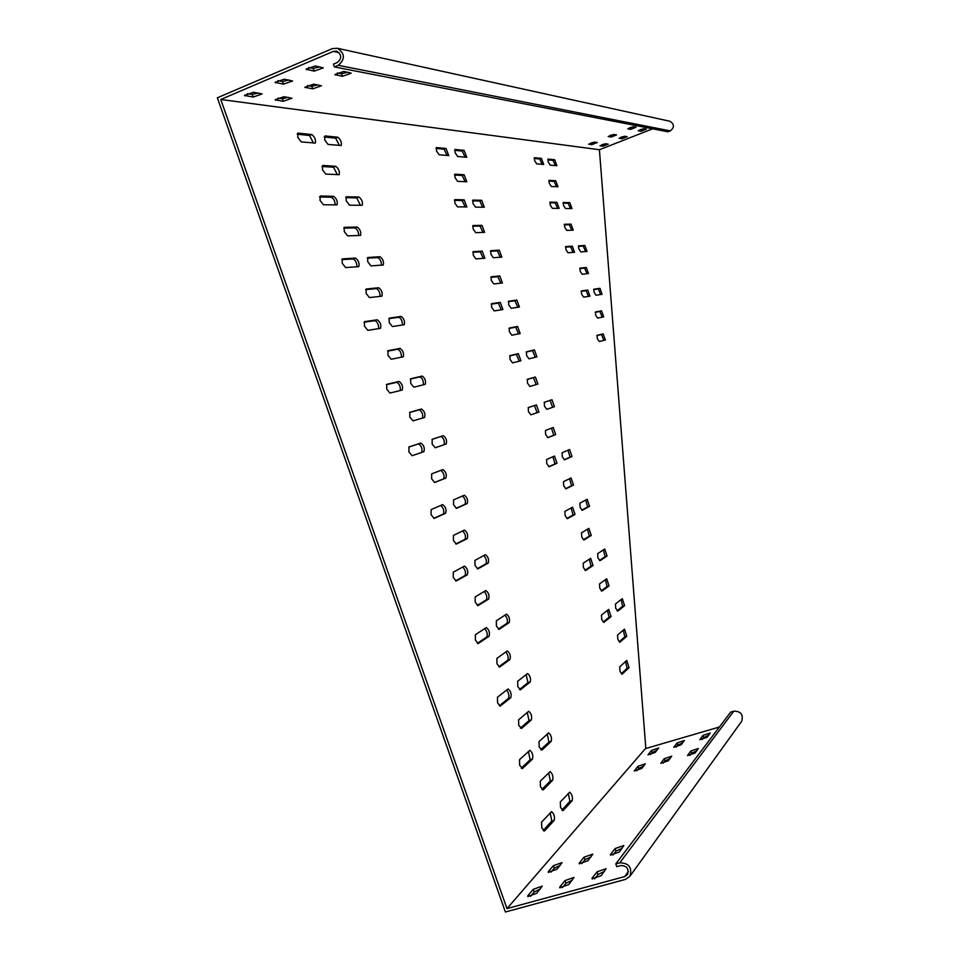 <?xml version="1.0" encoding="UTF-8"?>
<svg xmlns="http://www.w3.org/2000/svg" width="960" height="960" viewBox="0 0 960 960"><rect width="100%" height="100%" fill="white"/><g stroke="black" fill="none" stroke-linecap="round" stroke-linejoin="round"><path stroke-width="1.44" d="M473.04 203.556L475.512 207.132L484.332 207.216L481.68 200.28L472.824 200.1L473.04 203.556M545.604 434.484L547.944 437.652L555.696 434.58L553.224 427.512L545.436 430.476L545.604 434.484M546.768 463.608L549.108 466.764L556.992 463.236L554.496 456.06L546.6 459.48L546.768 463.608M562.296 456.744L564.552 459.828L571.992 456.492L569.568 449.508L562.104 452.748L562.296 456.744M563.676 485.76L565.932 488.844L573.492 485.04L571.056 477.96L563.484 481.656L563.676 485.76M544.464 406.176L546.804 409.332L554.448 406.704L551.988 399.732L544.308 402.264L544.464 406.176M528.42 411.588L530.856 414.828L538.944 412.044L536.412 404.88L528.288 407.556L528.42 411.588M527.508 383.184L529.908 386.436L537.924 384.084L535.404 377.016L527.352 379.284L527.508 383.184M526.62 355.56L528.996 358.836L536.94 356.868L534.432 349.908L526.44 351.78L526.62 355.56M510.06 359.532L512.532 362.88L520.932 360.816L518.352 353.652L509.904 355.632L510.06 359.532M509.412 331.848L511.848 335.208L520.164 333.54L517.596 326.484L509.232 328.056L509.412 331.848M508.776 304.92L511.176 308.292L519.408 307.008L516.852 300.06L508.584 301.248L508.776 304.92M491.7 307.44L494.208 310.908L502.92 309.552L500.28 302.4L491.52 303.66L491.7 307.44M473.172 229.08L475.692 232.656L484.608 232.38L481.944 225.348L472.968 225.516L473.172 229.08M473.316 255.324L475.872 258.888L484.884 258.252L482.196 251.124L473.124 251.664L473.316 255.324M490.908 254.256L493.356 257.724L501.876 257.124L499.272 250.188L490.704 250.692L490.908 254.256M491.304 280.476L493.776 283.944L502.392 282.972L499.776 275.928L491.112 276.804L491.304 280.476M615.72 608.304L617.736 611.148L624.576 605.688L622.296 598.656L615.432 604.02L615.72 608.304M601.728 619.488L603.816 622.392L611.064 616.608L608.724 609.384L601.464 615.06L601.728 619.488M599.796 588.228L601.896 591.144L609.036 585.888L606.696 578.76L599.532 583.92L599.796 588.228M597.924 557.82L600.024 560.736L607.056 555.984L604.728 548.976L597.66 553.632L597.924 557.82M583.416 567.564L585.6 570.552L593.052 565.512L590.664 558.3L583.188 563.232L583.416 567.564M581.748 537.012L583.92 540L591.264 535.476L588.888 528.372L581.508 532.8L581.748 537.012M580.116 507.3L582.288 510.3L589.536 506.256L587.16 499.26L579.888 503.208L580.116 507.3M565.104 515.604L567.36 518.676L575.028 514.392L572.58 507.192L564.9 511.368L565.104 515.604M617.844 639.408L619.86 642.24L626.796 636.252L624.504 629.124L617.544 635.004L617.844 639.408M620.028 671.388L622.044 674.22L629.064 667.68L626.772 660.432L619.728 666.852L620.028 671.388M455.16 152.832L457.668 156.504L466.776 157.272L464.088 150.336L454.92 149.472L455.16 152.832M455.04 177.66L457.596 181.332L466.812 181.764L464.1 174.732L454.824 174.204L455.04 177.66M454.932 203.184L457.512 206.856L466.848 206.94L464.112 199.812L454.728 199.62L454.932 203.184M436.536 150.996L439.152 154.776L448.8 155.592L446.004 148.464L436.308 147.552L436.536 150.996M594.12 292.332L596.04 295.236L602.088 294.3L599.928 288.324L593.844 289.188L594.12 292.332M595.692 315.204L597.624 318.108L603.72 316.896L601.536 310.836L595.416 311.988L595.692 315.204M597.288 338.628L599.256 341.532L605.376 340.02L603.18 333.888L597.024 335.328L597.288 338.628M578.844 248.916L580.788 251.892L587.04 251.46L584.844 245.484L578.556 245.844L578.844 248.916M580.224 271.272L582.192 274.248L588.492 273.552L586.284 267.504L579.948 268.128L580.224 271.272M581.64 294.18L583.62 297.144L589.968 296.16L587.748 290.04L581.364 290.952L581.64 294.18M564.744 227.316L566.736 230.376L573.252 230.184L571.02 224.136L564.468 224.256L564.744 227.316M549.264 183.336L551.28 186.468L558.012 186.804L555.744 180.756L548.988 180.348L549.264 183.336M565.98 249.696L567.996 252.744L574.56 252.288L572.304 246.168L565.704 246.552L565.98 249.696M563.544 205.464L565.524 208.524L571.98 208.596L569.76 202.62L563.268 202.476L563.544 205.464M534.624 160.656L536.7 163.872L543.708 164.472L541.392 158.364L534.348 157.68L534.624 160.656M550.308 205.188L552.348 208.32L559.128 208.392L556.848 202.272L550.032 202.128L550.308 205.188M548.244 162L550.248 165.132L556.92 165.708L554.664 159.732L547.956 159.084L548.244 162M386.688 389.088L389.976 393.06L402.192 390.048C403.164 386.508 402.108 383.64 399.048 381.456L386.748 384.324L386.688 389.088M560.544 807.564L563.304 810.408L572.16 800.712C572.904 797.172 572.076 794.328 569.688 792.204L560.316 801.96L560.544 807.564M541.776 827.904L544.668 830.808L554.148 820.44C554.964 816.768 554.124 813.828 551.628 811.62L541.584 822.072L541.776 827.904M539.184 747.084L541.992 750.072L551.196 741.36C551.976 737.832 551.124 735.012 548.652 732.888L539.004 741.624L539.184 747.084M364.476 326.22L367.812 330.348L380.508 328.356C381.384 324.876 380.304 322.02 377.256 319.788L364.476 321.636L364.476 326.22M410.688 383.34L413.808 387.192L425.22 384.372C426.096 380.976 425.088 378.204 422.184 376.056L410.7 378.744L410.688 383.34M475.404 640.116L478.176 643.584L489.072 636.264C490.02 632.628 489.084 629.724 486.3 627.552L475.38 634.716L475.404 640.116M474.996 565.404L477.792 568.896L488.232 563.064C489.12 559.572 488.184 556.776 485.436 554.676L474.972 560.364L474.996 565.404M453.252 577.428L456.168 581.016L467.352 574.776C468.336 571.152 467.376 568.26 464.484 566.1L453.276 572.184L453.252 577.428M453.576 504.756L456.504 508.356L467.208 503.556C468.132 500.076 467.172 497.292 464.34 495.192L453.6 499.848L453.576 504.756M519.66 765.36L522.624 768.408L532.464 759.084C533.328 755.436 532.464 752.508 529.872 750.312L519.528 759.66L519.66 765.36M517.8 686.568L520.32 689.844L530.22 681.972C531.036 678.456 530.16 675.636 527.604 673.524L517.68 681.252L517.8 686.568M497.544 702.756L500.16 706.116L510.78 697.692C511.68 694.056 510.792 691.14 508.092 688.956L497.46 697.212L497.544 702.756M496.404 626.004L499.056 629.388L509.232 622.536C510.084 619.032 509.184 616.236 506.532 614.124L496.332 620.82L496.404 626.004M346.236 200.892L349.512 205.188L362.256 205.272C362.904 202.02 361.8 199.26 358.956 197.016L346.128 196.788L346.236 200.892M297.72 137.328L301.224 141.924L315.348 143.064C315.96 139.716 314.784 136.884 311.808 134.544L298.116 133.128L297.72 137.328M324.72 139.992L328.044 144.432L341.232 145.5C341.796 142.284 340.668 139.536 337.848 137.244L325.044 135.912L324.72 139.992M389.22 322.572L392.388 326.568L404.256 324.708C405.048 321.36 404.004 318.6 401.124 316.416L389.184 318.144L389.22 322.572M342.24 263.304L345.636 267.588L358.812 266.628C359.592 263.196 358.476 260.34 355.452 258.084L342.192 258.9L342.24 263.304M367.74 261.756L370.956 265.896L383.256 265.008C383.976 261.708 382.908 258.948 380.04 256.74L367.656 257.496L367.74 261.756M319.992 200.34L323.436 204.78L337.092 204.864C337.788 201.48 336.636 198.636 333.636 196.332L320.328 195.984L319.992 200.34M431.076 514.692L434.16 518.388L445.608 513.252C446.628 509.64 445.644 506.76 442.644 504.612L431.16 509.592L431.076 514.692M540.456 786.816L543.312 789.768L552.648 780.252C553.44 776.652 552.6 773.772 550.116 771.612L540.276 781.176L540.456 786.816M518.724 725.304L521.628 728.4L531.324 719.892C532.164 716.316 531.3 713.448 528.72 711.288L518.592 719.796L518.724 725.304M496.968 663.744L499.608 667.104L509.988 659.496C510.876 655.932 509.976 653.064 507.3 650.928L496.884 658.38L496.968 663.744M475.2 602.136L477.984 605.616L488.64 599.064C489.564 595.5 488.628 592.656 485.856 590.52L475.176 596.916L475.2 602.136M453.42 540.48L456.348 544.08L467.28 538.584C468.228 535.032 467.268 532.188 464.4 530.064L453.444 535.404L453.42 540.48M322.392 169.656L325.788 174.096L339.192 174.684C339.828 171.396 338.688 168.6 335.772 166.308L322.728 165.444L322.392 169.656M344.268 231.576L347.604 235.86L360.564 235.44C361.272 232.104 360.168 229.296 357.228 227.04L344.196 227.328L344.268 231.576M366.132 293.448L369.408 297.576L381.912 296.16C382.704 292.764 381.624 289.968 378.672 287.748L366.096 289.032L366.132 293.448M387.972 355.272L391.2 359.256L403.248 356.832C404.124 353.4 403.068 350.58 400.104 348.396L387.984 350.676L387.972 355.272M409.8 417.048L412.98 420.888L424.56 417.48C425.52 413.988 424.5 411.168 421.512 409.008L409.86 412.284L409.8 417.048M431.616 478.788L434.7 482.496L445.896 478.056C446.892 474.516 445.896 471.684 442.932 469.572L431.688 473.856L431.616 478.788M408.9 451.92L412.128 455.736L423.864 451.692C424.92 448.104 423.9 445.224 420.816 443.064L408.996 446.964L408.9 451.92M432.144 444.072L435.204 447.78L446.184 444C447.132 440.556 446.148 437.772 443.232 435.66L432.192 439.308L432.144 444.072M645.84 748.5L599.412 149.724L220.764 99.48L507 908.604L645.42 748.62L719.388 727.02M669.432 121.164L669.936 121.272C674.448 124.248 674.556 127.452 670.26 130.896L667.968 131.796L334.416 66.936L338.244 65.316C345.348 59.148 345.06 53.472 337.38 48.276L332.352 48.612L217.344 97.8L505.392 912L625.62 879.348L630.012 876.132C632.292 867.504 628.884 863.064 619.776 862.812L615.792 863.904L730.692 712.08L733.8 711.168C740.88 711.204 743.508 714.576 741.696 721.272L741.288 721.848M472.524 200.832L479.808 201.012L482.748 207.24M551.484 428.172L553.776 435.252L547.704 437.652M552.876 456.756L555.036 463.908L548.748 466.728M567.984 450.204L570.084 457.152L564.204 459.792M569.532 478.692L571.56 485.7L565.5 488.748M544.152 402.36L550.092 400.404L552.636 407.328M528.132 407.664L534.468 405.564L537.084 412.68M527.124 379.5L533.484 377.7L536.208 384.588M526.188 352.08L532.536 350.604L535.284 357.276M509.628 355.944L516.408 354.36L519.252 361.224M508.944 328.452L515.676 327.192L518.532 333.876M508.284 301.716L514.968 300.768L517.812 307.272M491.208 304.14L498.348 303.12L501.276 309.816M472.668 226.2L480.036 226.092L483 232.464M472.812 252.276L480.276 251.856L483.264 258.396M490.404 251.292L497.388 250.908L500.292 257.268M490.8 277.356L497.868 276.66L500.784 283.176M621.024 599.604L622.656 606.288L617.076 610.8M607.428 610.344L609.096 617.232L603.132 622.044M605.376 579.672L607.092 586.5L601.248 590.832M603.384 549.828L605.148 556.608L599.424 560.484M589.284 559.176L591.084 566.148L584.988 570.3M587.484 529.2L589.332 536.112L583.368 539.808M585.708 500.028L587.628 506.892L581.796 510.156M571.116 507.984L573.06 515.04L566.844 518.52M623.244 630.12L624.852 636.864L619.152 641.844M625.536 661.476L627.096 668.28L621.288 673.764M454.644 150.312L462.216 151.092L465.18 157.2M454.524 174.996L462.192 175.488L465.204 181.74M454.416 200.364L462.18 200.568L465.228 206.976M436.008 148.416L444.084 149.232L447.168 155.532M593.628 289.584L598.284 288.924L600.66 294.528M595.212 312.324L599.868 311.448L602.256 317.184M596.832 335.592L601.5 334.5L603.876 340.392M578.34 246.372L583.212 246.096L585.612 251.568M579.72 268.596L584.616 268.116L587.052 273.72M581.148 291.36L586.068 290.664L588.504 296.4M564.252 224.844L569.364 224.772L571.812 230.244M548.772 181.056L554.088 181.404L556.572 186.756M565.476 247.092L570.624 246.804L573.108 252.408M563.052 203.124L568.128 203.256L570.552 208.596M534.132 158.448L539.724 159.012L542.244 164.388M549.804 202.788L555.18 202.92L557.676 208.404M547.764 159.84L553.032 160.38L555.48 165.624M386.364 384.72L396.756 382.284C399.42 383.832 400.596 386.568 400.272 390.528M568.296 793.392L569.892 801.36L561.9 810.072M550.188 812.832L551.796 821.1L543.192 830.496M547.236 734.004L548.928 742.032L540.708 749.796M364.044 322.2L374.976 320.652C377.508 322.08 378.732 324.756 378.648 328.68M410.328 379.116L419.964 376.872C422.484 378.372 423.612 381.036 423.348 384.84M484.716 628.524C487.116 631.56 487.788 634.392 486.756 636.996L477.408 643.332M483.792 555.552C486.252 558.456 486.984 561.204 485.988 563.808L477.168 568.752M462.792 567C465.372 569.964 466.116 572.82 465.036 575.544L455.52 580.872M462.516 495.984C465.18 498.72 465.996 501.504 464.976 504.324L456.048 508.32M528.408 751.452L530.136 759.78L521.256 768.144M526.128 674.568L527.964 682.668L519.516 689.484M506.58 690.012C508.812 693.072 509.436 695.868 508.452 698.412L499.332 705.768M504.984 615.084C507.276 618.048 507.936 620.772 506.988 623.256L498.324 629.136M345.72 197.616L356.748 197.892L360.444 205.356M297.192 134.22L309.552 135.48L313.476 143.064M324.192 136.98L335.652 138.144L339.408 145.488M388.776 318.696L398.904 317.256C401.292 318.636 402.468 321.228 402.432 325.02M341.76 259.608L353.184 258.972C355.608 260.352 356.868 262.968 356.964 266.832M367.248 258.18L377.832 257.592C380.124 258.924 381.336 261.468 381.456 265.2M319.476 196.944L331.368 197.244C333.72 198.612 335.016 201.18 335.232 204.96M440.784 505.416C443.58 508.224 444.42 511.104 443.304 514.044L433.68 518.364M548.688 772.776L550.344 780.924L541.932 789.468M527.244 712.38L529.032 720.588L520.368 728.16M505.776 651.936C508.032 654.948 508.68 657.708 507.708 660.216L498.816 666.804M484.248 591.444C486.672 594.42 487.38 597.204 486.36 599.796L477.276 605.424M462.66 530.904C465.276 533.772 466.056 536.592 465 539.34L455.772 543.996M337.356 174.732L333.552 167.208L321.876 166.464M358.74 235.584C358.56 231.828 357.312 229.272 354.996 227.928L343.776 228.096M380.076 296.412C380.052 292.584 378.828 289.98 376.428 288.6L365.664 289.656M401.376 357.228C401.544 353.352 400.368 350.688 397.848 349.236L387.576 351.156M422.592 418.056C423.06 414.204 421.944 411.456 419.256 409.824L409.536 412.56M440.928 470.34C443.796 472.908 444.696 475.74 443.628 478.848L434.364 482.508M408.792 447.096L418.512 443.88C421.488 445.824 422.544 448.668 421.704 452.436M431.988 439.428L441 436.452C443.808 438.348 444.84 441.108 444.084 444.72M615.792 863.904L616.764 866.664L620.748 865.572C626.832 865.74 629.1 868.704 627.564 874.464L624.648 876.588L507 908.604M592.092 878.172L597 871.836L606.072 868.68L601.188 875.676L592.044 878.88L592.092 878.172L592.38 879.012M604.464 871.404L597.948 874.512L594.624 878.82M559.788 886.992L564.984 880.608L573.972 877.452L568.8 884.532L559.728 887.736L559.788 886.992L560.088 887.868M572.268 880.224L565.932 883.272L562.404 887.628M527.82 895.728L533.304 889.296L542.208 886.14L536.736 893.292L527.748 896.508L527.82 895.728L528.144 896.628M540.408 888.936L534.24 891.948L530.52 896.34M548.328 871.632L553.428 865.644L562.056 862.62L556.956 869.244L548.256 872.316L548.328 871.632L548.616 872.436M560.244 865.332L554.328 868.2L550.992 872.148M579.252 863.088L584.1 857.148L592.8 854.124L587.976 860.676L579.192 863.748L579.252 863.088L579.528 863.868M591.084 856.8L585 859.716L581.832 863.616M610.5 854.448L615.072 848.568L623.844 845.544L619.308 852.024L610.452 855.084L610.5 854.448L610.764 855.204M622.236 848.184L615.984 851.136L612.996 855.012M702.108 739.548L703.656 737.544L708.672 735.276M702.912 735.42L699.78 739.716L707.148 737.256L710.22 732.996L702.912 735.42L703.656 737.544M636.792 770.76L638.724 768.468L643.608 766.188M637.956 766.308L634.236 770.988L641.712 768.456L645.372 763.8L637.956 766.308L638.724 768.468M663.204 763.116L665.04 760.86L670.08 758.544M664.272 758.688L660.756 763.308L668.28 760.776L671.736 756.18L664.272 758.688L665.04 760.86M689.856 755.424L691.584 753.192L696.768 750.828M690.816 751.008L687.492 755.568L695.076 753.036L698.328 748.5L690.816 751.008L691.584 753.192M650.484 754.572L652.224 752.508L656.952 750.324M651.48 750.408L647.976 754.812L655.236 752.364L658.692 747.984L651.48 750.408L652.224 752.508M676.188 747.096L677.832 745.056L682.704 742.824M677.088 742.944L673.776 747.288L681.084 744.84L684.348 740.52L677.088 742.944L677.832 745.056M334.416 66.936L333.432 64.152L337.26 62.532C342 58.404 341.808 54.624 336.672 51.168L333.336 51.396L220.764 99.48M652.68 128.82L599.412 149.724M597.228 142.536L594.288 142.104L588.744 144.168L591.828 144.66L597.228 142.536M594.612 142.152L590.916 143.004M616.584 134.916L613.752 134.436L608.184 136.524L611.148 137.052L616.584 134.916M614.076 134.496L610.26 135.384M636.072 127.248L633.348 126.72L627.744 128.82L630.6 129.396L636.072 127.248M633.648 126.78L629.724 127.716M646.284 129.192L643.668 128.7L638.196 130.74L640.92 131.292L646.284 129.192M643.896 128.736L640.14 129.672M627.192 136.692L624.48 136.236L619.02 138.276L621.864 138.78L627.192 136.692M624.708 136.272L621.072 137.16M608.208 144.144L605.4 143.736L599.964 145.752L602.916 146.22L608.208 144.144M605.64 143.772L602.112 144.612M283.956 96.72L291.96 98.232L283.296 101.292L275.208 99.804L283.956 96.72M277.968 98.088L282.384 98.724L288.312 97.356M313.704 84.144L321.444 85.764L312.732 88.872L304.896 87.264L313.704 84.144M307.524 85.572L311.808 86.28L317.928 84.852M343.752 71.424L351.228 73.164L342.456 76.32L334.896 74.604L343.752 71.424M337.392 72.936L341.532 73.716L347.844 72.216M315.24 65.988L323.292 67.884L314.208 71.112L306.072 69.24L315.24 65.988M308.592 67.536L313.26 68.412L319.848 66.864M284.22 79.2L292.56 80.976L283.536 84.156L275.112 82.404L284.22 79.2M277.764 80.676L282.588 81.468L288.984 80.004M253.524 92.268L262.152 93.924L253.188 97.056L244.476 95.424L253.524 92.268M247.26 93.672L252.24 94.392L258.444 92.988M562.632 810.6L563.304 810.408M543.936 831.012L544.668 830.808M522 768.588L522.624 768.408M542.664 789.948L543.312 789.768M441 436.452L443.232 435.66M418.512 443.88L420.816 443.064M443.628 478.848L445.896 478.056M419.256 409.824L421.512 409.008M397.848 349.236L400.104 348.396M376.428 288.6L378.672 287.748M354.996 227.928L357.228 227.04M333.552 167.208L335.772 166.308M465 539.34L467.28 538.584M486.36 599.796L488.64 599.064M507.708 660.216L509.988 659.496M529.032 720.588L531.324 719.892M550.344 780.924L552.648 780.252M443.304 514.044L445.608 513.252M331.368 197.244L333.636 196.332M377.832 257.592L380.04 256.74M353.184 258.972L355.452 258.084M398.904 317.256L401.124 316.416M335.652 138.144L337.848 137.244M309.552 135.48L311.808 134.544M297.48 133.392L298.116 133.128M356.748 197.892L358.956 197.016M506.988 623.256L509.232 622.536M508.452 698.412L510.78 697.692M527.964 682.668L530.22 681.972M530.136 759.78L532.464 759.084M464.976 504.324L467.208 503.556M465.036 575.544L467.352 574.776M485.988 563.808L488.232 563.064M486.756 636.996L489.072 636.264M419.964 376.872L422.184 376.056M374.976 320.652L377.256 319.788M548.928 742.032L551.196 741.36M551.796 821.1L554.148 820.44M569.892 801.36L572.16 800.712M396.756 382.284L399.048 381.456M553.032 160.38L554.664 159.732M555.18 202.92L556.848 202.272M539.724 159.012L541.392 158.364M568.128 203.256L569.76 202.62M570.624 246.804L572.304 246.168M554.088 181.404L555.744 180.756M569.364 224.772L571.02 224.136M586.068 290.664L587.748 290.04M584.616 268.116L586.284 267.504M583.212 246.096L584.844 245.484M601.5 334.5L603.18 333.888M599.868 311.448L601.536 310.836M598.284 288.924L599.928 288.324M597.948 874.512L597 871.836M565.932 883.272L564.984 880.608M534.24 891.948L533.304 889.296M554.328 868.2L553.428 865.644M585 859.716L584.1 857.148M615.984 851.136L615.072 848.568M624.648 876.588L628.38 871.476M591.252 143.052L591.828 144.66M610.584 135.444L611.148 137.052M630.036 127.776L630.6 129.396M640.368 129.708L640.92 131.292M621.312 137.208L621.864 138.78M602.364 144.648L602.916 146.22M275.424 99.504L275.676 100.224M282.384 98.724L283.296 101.292M305.088 86.976L305.34 87.672M311.808 86.28L312.732 88.872M335.076 74.328L335.304 75M341.532 73.716L342.456 76.32M306.264 68.952L306.528 69.696M313.26 68.412L314.208 71.112M275.316 82.092L275.592 82.872M282.588 81.468L283.536 84.156M244.704 95.112L244.992 95.904M252.24 94.392L253.188 97.056M333.336 51.396L339.096 52.632M619.776 862.812L733.8 711.168M338.244 65.316L670.26 130.896M444.084 149.232L446.004 148.464M462.18 200.568L464.112 199.812M462.192 175.488L464.1 174.732M462.216 151.092L464.088 150.336M627.096 668.28L629.064 667.68M624.852 636.864L626.796 636.252M573.06 515.04L575.028 514.392M587.628 506.892L589.536 506.256M589.332 536.112L591.264 535.476M591.084 566.148L593.052 565.512M605.148 556.608L607.056 555.984M607.092 586.5L609.036 585.888M609.096 617.232L611.064 616.608M622.656 606.288L624.576 605.688M497.868 276.66L499.776 275.928M497.388 250.908L499.272 250.188M480.276 251.856L482.196 251.124M480.036 226.092L481.944 225.348M498.348 303.12L500.28 302.4M514.968 300.768L516.852 300.06M515.676 327.192L517.596 326.484M516.408 354.36L518.352 353.652M532.536 350.604L534.432 349.908M533.484 377.7L535.404 377.016M534.468 405.564L536.412 404.88M550.092 400.404L551.988 399.732M571.56 485.7L573.492 485.04M570.084 457.152L571.992 456.492M555.036 463.908L556.992 463.236M553.776 435.252L555.696 434.58M479.808 201.012L481.68 200.28M630.012 876.132L741.696 721.272M669.936 121.272L337.38 48.276"/></g></svg>
